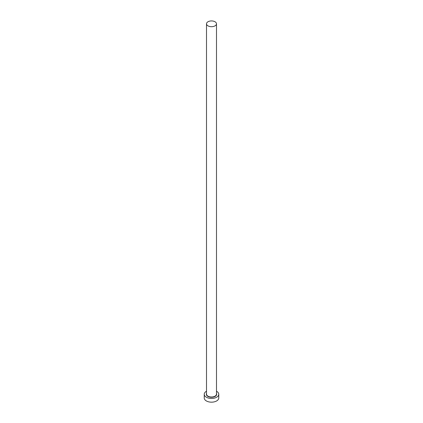 <?xml version="1.0" encoding="UTF-8"?>
<svg xmlns="http://www.w3.org/2000/svg" width="423" height="423" viewBox="0 0 423 423"><rect width="100%" height="100%" fill="white"/><g stroke="black" fill="none" stroke-linecap="round" stroke-linejoin="round"><path stroke-width="0.63" d="M207.973 25.851A4.991 2.882 0 0 0 213.409 26.475A4.991 2.882 0 0 0 216.491 23.81A4.991 2.882 0 0 0 215.027 21.774A4.991 2.882 0 0 0 209.591 21.15A4.991 2.882 0 0 0 206.509 23.81A4.991 2.882 0 0 0 207.973 25.851M206.509 391.227A7.26 4.193 0 0 0 204.24 394.273A7.26 4.193 0 0 0 206.366 397.239A7.26 4.193 0 0 0 214.276 398.143A7.26 4.193 0 0 0 218.76 394.273A7.26 4.193 0 0 0 216.634 391.312A7.26 4.193 0 0 0 216.491 391.227M204.24 394.273L204.24 397.98A7.26 4.193 0 0 0 206.366 400.941A7.26 4.193 0 0 0 214.276 401.85A7.26 4.193 0 0 0 218.76 397.98L218.76 394.273M216.491 393.49A5.171 2.987 180 0 1 214.096 396.859A5.171 2.987 180 0 1 207.841 396.383A5.171 2.987 180 0 1 206.509 393.49M206.509 23.81L206.509 394.125A4.991 2.882 0 0 0 207.973 396.161A4.991 2.882 0 0 0 213.409 396.785A4.991 2.882 0 0 0 216.491 394.125L216.491 23.81"/></g></svg>
